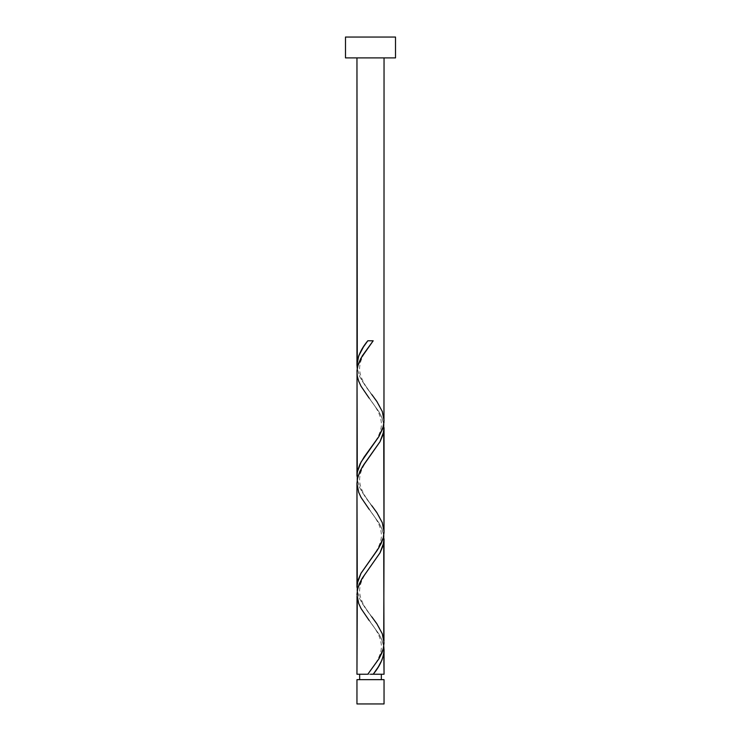 <?xml version="1.0" encoding="UTF-8"?>
<svg xmlns="http://www.w3.org/2000/svg" width="741" height="741" viewBox="0 0 741 741"><rect width="100%" height="100%" fill="white"/><g stroke="black" fill="none" stroke-linecap="round" stroke-linejoin="round"><path stroke-width="0.56" stroke-dasharray="3.71 2.78" d="M370.5 674.236L356.958 674.236L370.5 674.236M359.663 679.654L384.042 679.654L359.663 679.654M384.042 57.891L356.958 57.891L384.042 57.891M383.708 646.022L381.458 638.862L378.771 633.814L369.148 620.43L378.947 634.111L381.689 639.4L383.708 646.022M357.023 596.153L357.986 601.368L360.923 608.315L375.011 628.609C378.549 634 380.605 638.983 381.161 643.577C382.958 653.997 374.603 665.455 369.148 672.467M383.708 534.872L381.458 527.712L378.771 522.664L369.148 509.28L378.947 522.961L381.689 528.25L383.708 534.872M357.023 485.003L357.986 490.218L360.923 497.165L375.011 517.459C378.549 522.85 380.605 527.833 381.161 532.427C382.958 542.847 374.603 554.305 369.148 561.317M383.977 641.16L382.449 634.213L379.096 627.275L365.313 608.166L359.904 599.228L357.227 590.873L359.542 598.45L362.229 603.498L371.852 616.892C366.397 609.88 358.042 598.422 359.839 588.002C360.395 583.408 362.451 578.425 365.989 573.034L371.852 564.855M383.708 423.722L381.458 416.562L378.771 411.514L369.148 398.13L378.947 411.811L381.689 417.1L383.708 423.722M357.023 373.853L357.986 379.068L360.923 386.015L375.011 406.309C378.549 411.7 380.605 416.683 381.161 421.277C382.958 431.697 374.603 443.155 369.148 450.167M383.977 530.01L382.449 523.063L379.096 516.125L365.313 497.016L359.904 488.078L357.227 479.723L359.542 487.3L362.229 492.348L371.852 505.742C366.397 498.73 358.042 487.272 359.839 476.852C360.395 472.258 362.451 467.275 365.989 461.884L371.852 453.705M383.977 418.86L382.449 411.913L379.096 404.975L365.313 385.866L359.904 376.928L357.227 368.573L359.542 376.15L362.229 381.198L371.852 394.592C366.397 387.58 358.042 376.122 359.839 365.702C360.395 361.108 362.451 356.125 365.989 350.734L371.852 342.555M345.491 37.05L395.509 37.05L345.491 37.05M395.509 57.891L345.491 57.891L395.509 57.891M384.051 57.891L356.949 57.891L384.051 57.891M356.958 703.95L384.042 703.95L356.958 703.95M373.195 340.786L367.805 340.786"/><path stroke-width="1.11" d="M356.958 679.654L356.958 703.95L384.042 703.95L384.042 679.654L356.958 679.654L384.042 679.654L384.042 703.95L356.958 703.95L356.958 679.654M359.663 674.236L359.663 679.654L359.663 674.236M381.337 679.654L381.337 674.236L381.337 679.654M345.491 37.05L345.491 57.891L395.509 57.891L395.509 37.05L345.491 37.05L345.491 57.891L395.509 57.891L395.509 37.05L345.491 37.05M357.292 368.999L356.958 57.891L356.958 365.026L358.7 355.93L363.507 346.834L367.805 340.786L373.195 340.786L360.821 358.403L358.255 364.285L357.032 370.157L356.958 476.176L357.533 470.97L360.033 464.014L364.118 457.067L378.947 436.477L382.708 428.539L383.958 422.583L384.042 57.891L383.977 418.86M373.946 673.226L373.195 674.236L384.042 674.236L384.042 649.987L383.597 654.535L381.902 660.083L378.466 666.659L373.946 673.226M371.852 616.892L376.826 623.709L382.3 633.814L384.051 642.901L383.254 648.968L378.771 659.073L367.805 674.236L356.958 674.236L367.805 674.236L379.077 658.573L382.023 652.691L383.718 646.819L384.042 538.837L383.014 545.793L380.077 552.74L362.053 578.536L359.311 583.825L357.292 590.447L356.958 674.236L357.023 596.153M357.292 591.299L356.958 483.262L356.958 587.326L357.986 580.379L360.923 573.432L377.271 550.276L381.096 543.653L383.282 537.707L384.023 532.742L384.042 427.687L383.014 434.643L380.077 441.59L363.729 464.737L359.904 471.359L357.292 479.297L357.023 485.003M383.708 646.022L384.042 674.236L373.195 674.236C379.948 666.15 383.569 658.073 384.051 649.987L383.773 646.448M383.708 534.872L383.977 641.16M383.708 423.722L383.977 530.01M357.292 480.149L357.023 373.853M370.5 674.236L373.195 674.236L370.5 674.236M367.805 340.786L373.195 340.786L367.805 340.786C361.052 348.863 357.431 356.94 356.949 365.026L357.227 368.573M371.852 394.592L376.826 401.409L382.3 411.514L384.051 420.601L383.254 426.668L378.771 436.773L361.052 462.041L357.301 472.137L357.227 479.723M371.852 505.742L376.826 512.559L382.3 522.664L384.051 531.751L383.254 537.818L378.771 547.923L361.052 573.191L357.301 583.287L357.227 590.873M369.148 620.43L361.052 608.556L358.7 603.498L356.949 594.412L357.746 588.345L362.229 578.239L379.948 552.981L383.699 542.875L383.773 535.298M369.148 509.28L361.052 497.406L358.7 492.348L356.949 483.262L357.746 477.195L362.229 467.089L379.948 441.831L383.699 431.725L383.773 424.148M369.148 398.13L361.052 386.256L358.7 381.198L357.301 376.15L356.977 371.093L357.746 366.045L362.229 355.939L373.195 340.786"/></g></svg>
